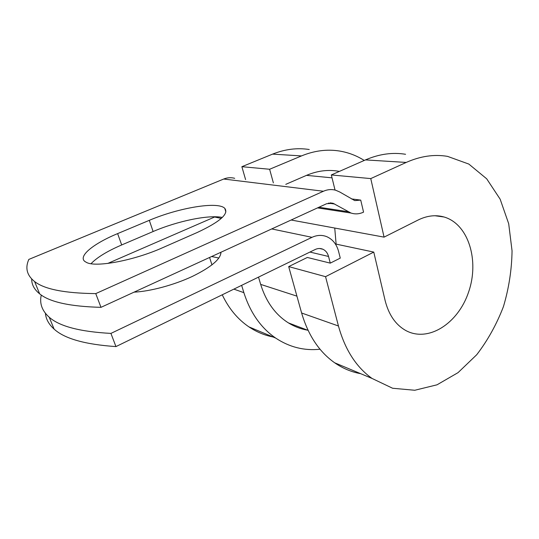 <?xml version="1.0" encoding="UTF-8"?>
<svg xmlns="http://www.w3.org/2000/svg" width="539" height="539" viewBox="0 0 539 539"><rect width="100%" height="100%" fill="white"/><g stroke="black" fill="none" stroke-linecap="round" stroke-linejoin="round"><path stroke-width="0.81" d="M86.725 262.554C96.461 267.58 134.474 260.35 162.711 247.664L197.321 232.444C219.885 221.886 229.035 213.842 224.77 208.323C217.958 201.128 178.719 207.764 149.303 220.336L117.623 233.609C93.826 243.439 77.832 256.106 84.859 261.469L86.725 262.554M211.618 256.53L218.895 258.033M107.766 263.436L215.162 216.772M41.281 295.042C39.354 303.396 42.002 310.794 49.238 317.242C59.472 326.344 80.035 331.734 110.926 333.405L115.952 346.59L315.2 249.496C317.869 248.257 320.442 248.169 322.942 249.254C325.731 250.608 327.604 253.007 328.554 256.463L330.266 263.133L340.264 258.114L338.593 251.47C336.659 244.295 332.745 239.37 326.85 236.709C322.053 234.782 317.107 234.991 312 237.328L271.717 228.927M110.926 333.405L312 237.328M234.687 178.315C231.022 177.324 227.364 177.56 223.712 179.029L28.83 259.414C24.976 268.011 26.903 275.389 34.604 281.547L39.65 293.849C34.28 289.51 31.633 284.565 31.693 279.007M95.753 293.607L100.988 307.338L326.58 203.735L333.068 203.284L350.997 213.04C355.188 214.394 359.372 214.091 363.555 212.137L360.732 200.11L354.75 200.602L339.745 191.992L335.757 190.26C331.687 189.101 327.577 189.432 323.434 191.244L95.753 293.607C64.754 293.27 44.373 289.254 34.604 281.547M222.311 217.433C208.674 214.556 177.264 221.105 153.116 231.527L121.693 244.949C107.214 251.187 96.993 257.44 91.037 263.699M100.988 307.338C70.023 306.536 49.581 302.042 39.65 293.849M220.936 252.252C220.795 259.07 211.227 267.149 192.221 276.487C173.942 285.023 150.24 291.39 134.063 292.151M115.952 346.59C85.101 344.488 64.485 338.66 54.102 329.1C48.847 324.363 45.95 319.108 45.404 313.327M335.352 243.958L373.77 252.09L385.082 300.391C388.666 314.601 395.471 324.593 405.51 330.36C428.121 342.999 458.177 323.508 468.613 292.017C479.535 260.721 468.566 224.069 444.069 217.001C435.728 214.637 427.11 215.627 418.217 219.966L384.071 237.133L370.765 178.591L406.217 162.434C420.366 156.142 434.138 154.12 447.525 156.371L468.836 164.072L486.683 178.8L500.158 199.194L508.695 223.725L512.05 250.83C511.767 269.668 508.897 288.25 503.446 306.583C496.621 324.343 487.707 340.399 476.705 354.75L458.042 372.644L437.021 384.812L414.767 390.263L392.594 388.248L372.004 378.425C356.171 367.066 344.987 349.589 338.452 325.994L325.549 276.669L288.688 266.596L307.331 257.46L330.266 263.133M307.486 330.151C300.782 329.019 294.429 326.607 288.432 322.908C275.362 314.648 266.104 301.806 260.667 284.39L258.518 277.12M332.031 177.843L306.502 175.364C317.612 170.668 328.568 169.347 339.381 171.402M306.502 175.364L285.771 184.351M360.732 200.11L351.415 198.898M360.685 373.682C351.455 372.038 342.784 368.406 334.665 362.787C319.189 351.859 308.173 335.271 301.624 313.011L288.688 266.596M320.038 349.225C304.245 350.909 289.463 347.197 275.685 338.081C260.923 327.901 250.325 312.761 243.877 292.664L241.64 285.347M211.955 264.912L209.59 257.46M406.217 162.434L365.482 159.901C379.139 154.019 392.507 152.153 405.577 154.289M334.739 228.044L336.12 244.127M273.367 182.883L269.621 169.259L301.49 155.919C314.264 150.691 326.87 149.054 339.314 150.994C348.288 152.449 356.596 155.603 364.236 160.447M301.49 155.919L272.599 154.12C284.929 149.188 297.144 147.646 309.251 149.505M273.044 336.976C264.508 335.292 256.463 331.93 248.924 326.877C237.699 319.256 228.812 308.564 222.243 294.799M365.482 159.901L331.323 174.953L335.036 190.065M370.765 178.591L331.323 174.953M373.77 252.09L325.549 276.669M291.134 220.013L384.071 237.133M272.599 154.12L241.87 166.699L245.589 179.602M269.621 169.259L241.87 166.699M323.434 191.244L223.712 179.029M221.28 218.41L214.583 217.008M334.719 204.025L328.345 203.115M347.985 211.679L318.913 207.252M328.554 256.463L309.938 252.063M296.922 296.14L260.667 284.39M153.116 231.527L149.303 220.336M121.693 244.949L117.623 233.609M338.452 325.994L301.624 313.011M243.877 292.664L233.865 289.133M333.068 203.284L330.137 202.873M350.997 213.04L317.518 207.892M322.942 249.254L319.573 248.499M308.092 330.38L288.432 322.908M220.552 252.427L220.896 253.539M225.875 211.975L224.77 208.323M49.238 317.242L54.102 329.1M372.004 378.425L334.665 362.787M444.069 217.001L434.986 215.741M275.685 338.081L248.924 326.877"/></g></svg>

